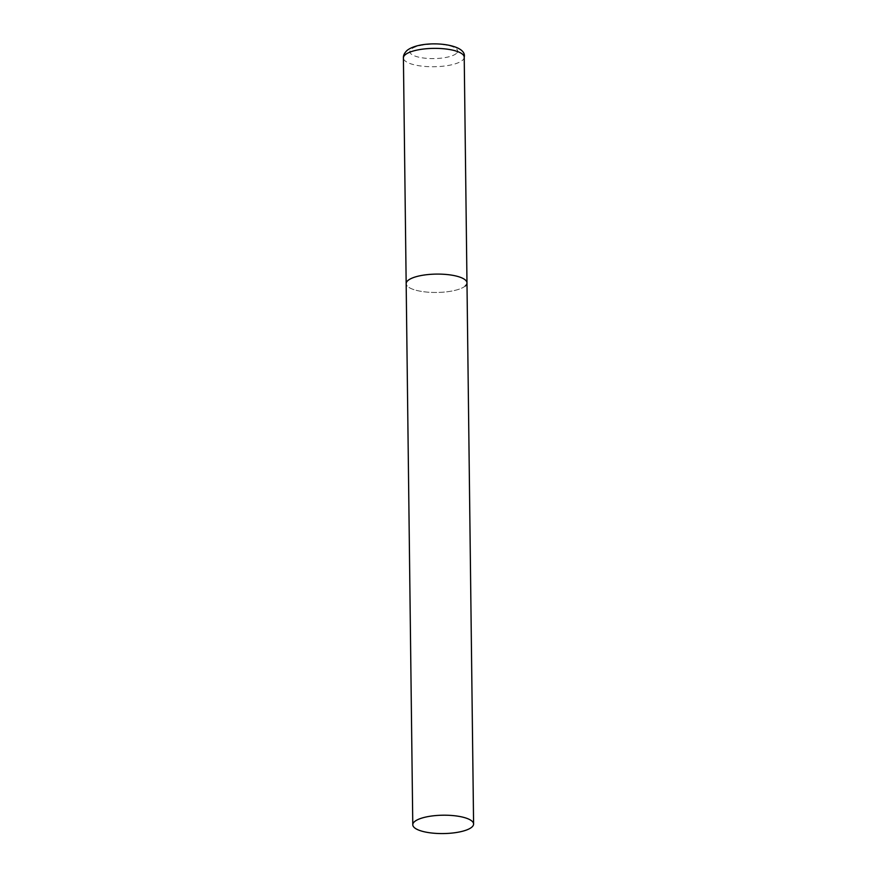 <?xml version="1.0" encoding="UTF-8"?>
<svg xmlns="http://www.w3.org/2000/svg" width="877" height="877" viewBox="0 0 877 877"><rect width="100%" height="100%" fill="white"/><g stroke="black" fill="none" stroke-linecap="round" stroke-linejoin="round"><path stroke-width="0.66" stroke-dasharray="4.38 3.29" d="M465.227 286.034A30.41 9.187 -0.7 0 1 431.462 292.381A30.41 9.187 -0.7 0 1 406.172 283.644A30.41 9.187 179.3 0 0 426.397 292.041A30.41 9.187 179.3 0 0 466.981 282.909M464.218 57.18A30.41 9.187 -0.7 0 1 462.475 60.316A30.41 9.187 -0.7 0 1 428.71 66.663A30.41 9.187 -0.7 0 1 403.409 57.926M456.281 53.541A23.92 7.224 -0.7 0 1 425.74 58.266A23.92 7.224 -0.7 0 1 411.203 49.211A23.92 7.224 -0.7 0 1 441.745 44.475A23.92 7.224 -0.7 0 1 456.281 53.541"/><path stroke-width="1.32" d="M412.782 824.753A30.41 9.187 179.3 0 0 433.008 833.15A30.41 9.187 179.3 0 0 473.591 824.007A30.41 9.187 179.3 0 0 453.354 815.621A30.41 9.187 179.3 0 0 412.782 824.753L403.409 57.926A30.41 9.187 -0.7 0 1 405.163 54.802A30.41 9.187 -0.7 0 1 438.917 48.443A30.41 9.187 -0.7 0 1 464.218 57.18L466.981 282.909A30.41 9.187 179.3 0 0 446.744 274.512A30.41 9.187 179.3 0 0 406.172 283.644A30.41 9.187 -0.7 0 1 407.915 280.519A30.41 9.187 -0.7 0 1 441.679 274.172A30.41 9.187 -0.7 0 1 466.981 282.909A30.41 9.187 -0.7 0 1 465.227 286.034M403.409 57.926C403.245 55.448 404.45 52.96 407.038 50.471C420.697 39.301 467.704 42.809 464.218 57.18M466.981 282.909L473.591 824.007"/></g></svg>
